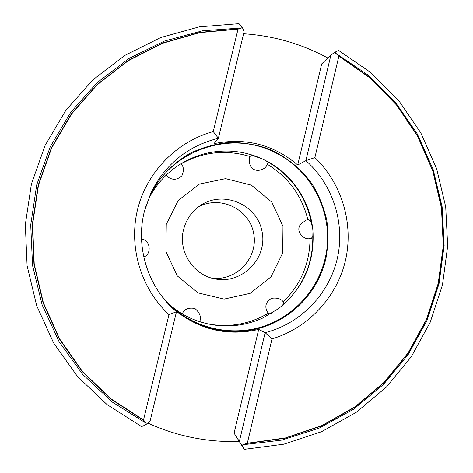 <?xml version="1.0" encoding="UTF-8"?>
<svg xmlns="http://www.w3.org/2000/svg" width="473" height="473" viewBox="0 0 473 473"><rect width="100%" height="100%" fill="white"/><g stroke="black" fill="none" stroke-linecap="round" stroke-linejoin="round"><path stroke-width="0.71" d="M169.517 304.624C175.773 310.057 182.649 314.51 190.134 317.98L191.825 318.743C215.457 328.499 238.9 328.351 262.172 318.299L278.266 308.792C303.169 288.849 314.728 262.941 312.943 231.072L312.813 236.411C312.996 263.78 302.98 286.685 282.759 305.126L278.266 308.792M267.771 161.896C291.344 175.773 305.883 196.118 311.394 222.925L312.765 229.245C309.726 199.659 290.623 172.426 263.757 159.643L267.771 161.896L268.226 162.765L267.074 164.143C288.27 177.056 301.857 195.562 307.834 219.661C308.863 219.596 310.046 220.684 311.394 222.925M247.734 153.772L262.095 158.863C251.855 154.216 241.106 151.626 229.848 151.106C210.71 150.438 193.138 155.481 177.139 166.236L175.625 167.294C164.314 175.495 155.428 185.842 148.965 198.323M244.098 449.208L234.082 433.144L242.158 445.82L242.779 444.78L247.32 443.207L285.479 437.915L321.806 425.605L355.075 406.804L384.188 382.225L408.217 352.763L426.41 319.446L438.211 283.422L443.272 245.877L441.463 208.049L432.854 171.173L417.718 136.449L396.534 105.03L369.969 77.956L338.863 56.163L335.493 53.124L335.392 51.995L330.917 54.986L321.693 63.908L297.712 164.976C273.276 144.478 245.375 137.365 214.003 143.638L218.372 138.282L213.252 131.583L238.025 29.149L199.795 32.619L162.736 43.256L128.183 60.769L97.403 84.62L71.559 114.023L51.663 147.943L38.496 185.168L32.602 224.332L34.222 263.975L43.321 302.614L59.551 338.792L82.278 371.175L110.629 398.568L143.508 420L146.133 423.205L146.151 424.399L150.03 421.272L176.476 311.754L173.355 308.958C147.192 284.882 135.627 246.149 144.33 211.579L150.917 192.872C165.225 164.22 187.704 146.027 218.372 138.282L244.098 31.738L242.182 26.991L241.65 27.966L238.025 29.149M338.863 56.163L314.87 157.615L305.883 160.649C333.081 184.73 345.426 223.593 337.19 258.979C328.877 294.336 300.461 323.644 265.128 332.667L271.993 338.899L247.32 443.207M314.87 157.615C342.02 183.707 353.928 223.924 345.42 260.611C336.8 297.263 308.201 328.02 271.993 338.899M143.508 420L168.985 314.651L176.476 311.754L173.952 309.401C199.174 329.805 227.424 336.474 258.696 329.403L265.128 332.667L239.397 441.25M168.985 314.651C140.853 288.453 128.437 246.971 137.56 209.521C146.778 172.077 176.713 141.533 213.252 131.583M297.712 164.976L305.883 160.649L330.917 54.986M181.52 163.41L181.171 163.8C203.112 151.768 225.999 149.32 249.821 156.468C250.649 155.96 252.523 155.877 255.455 156.226M312.813 236.411L311.323 238.357L310.04 238.416C309.827 263.242 300.893 284.391 283.244 301.851L283.605 302.259L282.759 305.126M335.493 53.124L367.669 74.817L395.227 102.056L417.263 133.889L433.067 169.204L442.125 206.813L444.129 245.446L439.009 283.806L426.906 320.599L408.181 354.555L383.426 384.484L353.432 409.311L319.192 428.095L281.873 440.091L242.779 444.78M242.158 445.82L244.204 449.344L283.77 444.194L321.492 431.719L356.074 412.444L386.34 387.121L411.327 356.689L430.223 322.225L442.462 284.929L447.671 246.055L445.708 206.896L436.656 168.749L420.81 132.883L398.668 100.489L370.944 72.671L338.526 50.398L335.392 51.995M146.133 423.205L112.142 401.955L82.74 374.439L59.09 341.666L42.138 304.866L32.554 265.454L30.721 224.953L36.693 184.925L50.209 146.908L70.69 112.343L97.308 82.503L128.999 58.457L164.527 41.033L202.545 30.78L241.65 27.966M242.182 26.991L238.966 23.662L199.287 26.849L160.761 37.533L124.801 55.43L92.743 79.972L65.83 110.327L45.112 145.424L31.425 183.985L25.329 224.563L27.091 265.631L36.658 305.623L53.656 343.02L77.43 376.407L107.04 404.551L141.332 426.427C142.066 426.492 143.674 425.818 146.151 424.399M327.789 58.008C301.585 43.829 273.53 35.741 243.613 33.754M147.842 423.033C160.926 429.041 174.46 433.611 188.431 436.733C205.158 440.434 222.02 442.001 239.031 441.445M198.004 207.227C219.555 194.734 249.271 208.759 253.623 233.23C258.701 257.56 236.358 281.648 211.697 278.089M183.571 229.582C186.185 219.431 191.79 211.407 200.381 205.513C223.209 189.827 257.277 204.401 262.06 231.599C267.759 258.625 241.579 284.847 214.547 278.792C192.919 274.801 177.878 250.986 183.571 229.582M166.26 224.444L178.28 200.392L199.476 184.068L225.574 178.658L251.37 185.144L271.815 202.166L282.972 226.342L282.683 252.966L270.982 276.865L250.105 293.343L224.096 299.102L198.081 292.893L177.269 275.883L165.893 251.423L166.26 224.444M141.533 239.291C150.172 239.149 152.223 254.184 143.792 256.993M182.3 313.859C184.222 309.129 188.42 307.332 194.894 308.473C199.937 312.801 201.528 317.217 199.671 321.729M271.62 313.292C269.58 313.859 268.445 313.859 268.215 313.297C248.993 324.496 228.4 327.943 206.429 323.633M268.215 313.297L266.565 310.241C264.779 305.398 266.423 301.419 271.496 298.321C277.083 297.523 280.997 298.7 283.244 301.851M310.04 238.416C305.109 240.81 294.224 231.693 300.964 223.788L306.143 220.128L307.834 219.661M267.074 164.143C266.66 169.689 253.38 174.578 249.939 164.616L249.2 161.157L249.821 156.468M181.171 163.8C183.808 166.709 184.056 170.688 181.922 175.731C177.594 179.764 173.165 180.343 168.63 177.476L166.023 175.312M145.205 208.238L150.006 196.064C170.605 150.733 228.725 130.158 272.637 151.431C312.606 169.074 335.623 216.498 325.046 258.861C317.59 290.381 293.23 316.91 262.249 326.725C231.256 336.445 195.645 328.617 171.327 306.333L162.334 296.831M150.095 194.675C159.472 177.026 173.615 162.57 190.903 152.891C202.887 147.345 215.422 143.875 228.5 142.479C241.638 142.32 254.45 144.253 266.932 148.291C285.118 155.747 300.751 168.157 312.168 184.151C318.968 195.367 323.834 207.363 326.766 220.146C328.522 233.148 328.197 246.09 325.791 258.985C318.335 290.517 294.07 317.105 263.142 327.133C232.196 337.048 196.537 329.569 171.918 307.592M234.082 433.144L258.696 329.403M312.943 231.072L312.765 229.245M263.757 159.643L262.095 158.863M338.526 55.755L369.762 77.542L396.445 104.645L417.73 136.123L432.949 170.924L441.611 207.895L443.443 245.83L438.37 283.481L426.534 319.606L408.276 353.006L384.159 382.527L354.933 407.147L321.539 425.954L285.089 438.235L246.811 443.461M143.768 420.432L110.753 399.011L82.272 371.595L59.432 339.159L43.114 302.891L33.961 264.153L32.312 224.397L38.224 185.12L51.433 147.795L71.405 113.786L97.343 84.33L128.236 60.443L162.913 42.931L200.091 32.335L238.433 28.942M268.025 313.037L268.321 313.428M306.143 220.128L306.469 220.022M249.2 161.157L249.2 159.714M168.63 177.476L167.927 177.003"/></g></svg>
